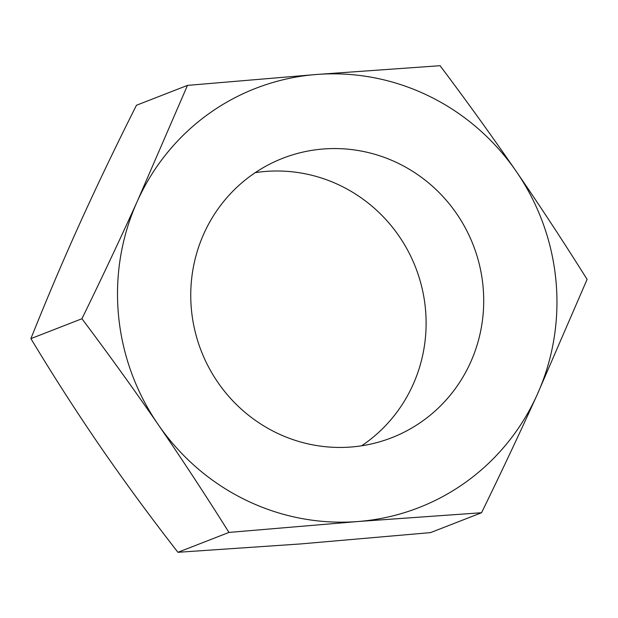 <?xml version="1.0" encoding="UTF-8"?>
<svg xmlns="http://www.w3.org/2000/svg" width="618" height="618" viewBox="0 0 618 618"><rect width="100%" height="100%" fill="white"/><g stroke="black" fill="none" stroke-linecap="round" stroke-linejoin="round"><path stroke-width="0.93" d="M255.234 172.646A149.965 145.948 -111.3 0 1 425.462 309.077A149.965 145.948 -111.3 0 1 361.63 445.794M483.06 286.636A149.965 145.948 -111.3 0 1 391.665 437.745A149.965 145.948 -111.3 0 1 191.402 309.371A149.965 145.948 -111.3 0 1 282.797 158.262A149.965 145.948 -111.3 0 1 483.06 286.636M357.969 521.522A224.952 218.919 -111.3 0 1 158.162 424.527A224.952 218.919 -111.3 0 1 137.428 201.004A224.952 218.919 -111.3 0 1 316.493 74.484A224.952 218.919 -111.3 0 1 516.3 171.48A224.952 218.919 -111.3 0 1 537.034 395.002A224.952 218.919 -111.3 0 1 357.969 521.522L228.961 532.422C205.779 495.451 182.179 459.491 158.162 424.527C134.075 389.579 108.668 354.323 81.931 318.741C101.63 278.432 120.124 239.189 137.428 201.004L187.486 85.384L316.493 74.484L440.07 65.701C466.814 101.282 492.222 136.539 516.3 171.48C540.325 206.451 563.925 242.418 587.1 279.375L537.034 395.002C519.738 433.187 501.237 472.438 481.546 512.739L357.969 521.522M481.546 512.739L430.514 532.616L300.371 543.956L177.93 552.299C150.135 516.586 124.349 481.476 100.564 446.961C76.833 412.422 53.611 376.308 30.9 338.625C46.497 299.529 62.804 261.136 79.83 223.446C96.918 185.724 115.79 146.327 136.454 105.261L187.486 85.384M177.93 552.299L228.961 532.422M30.9 338.625L81.931 318.741"/></g></svg>
